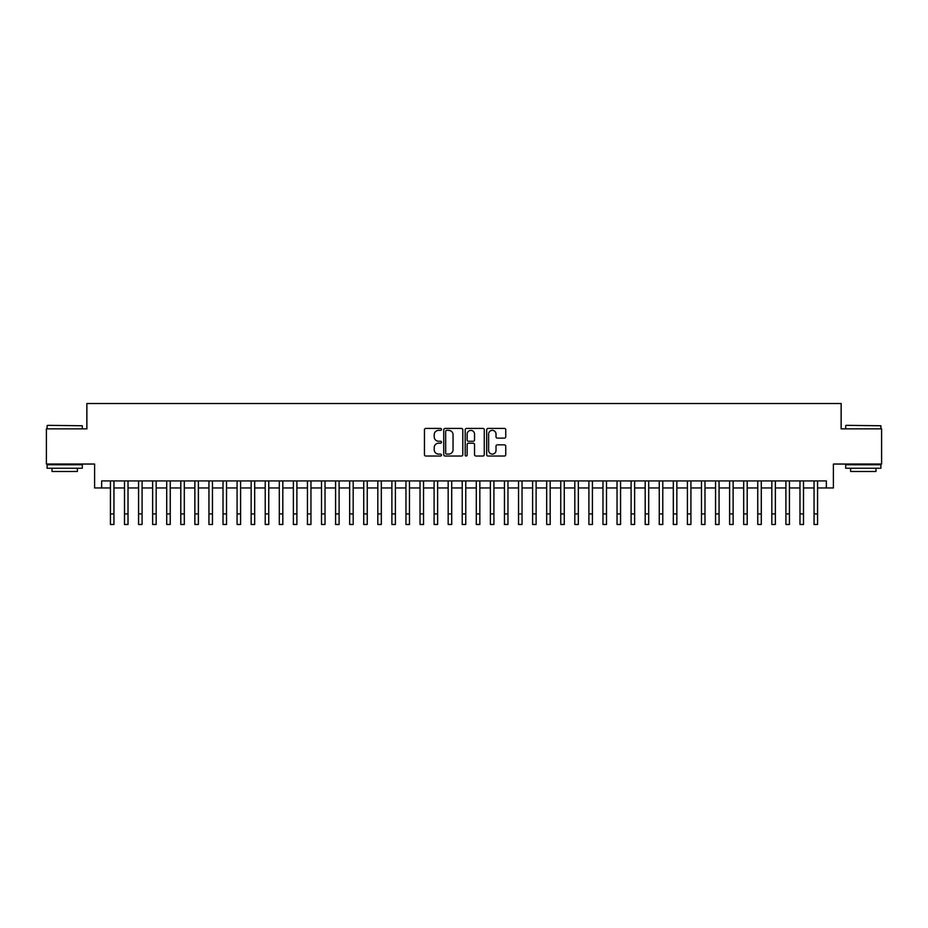 <?xml version="1.0" encoding="UTF-8"?>
<svg xmlns="http://www.w3.org/2000/svg" width="928" height="928" viewBox="0 0 928 928"><rect width="100%" height="100%" fill="white"/><g stroke="black" fill="none" stroke-linecap="round" stroke-linejoin="round"><path stroke-width="1.39" d="M441.484 429.374A0.963 0.963 0 0 0 440.522 428.411L425.836 428.411A1.38 1.38 0 0 0 424.456 429.792L424.456 454.65A1.38 1.38 0 0 0 425.836 456.031L440.522 456.031A0.963 0.963 0 0 0 441.484 455.068A0.963 0.963 0 0 0 440.522 454.105L438.619 454.105A4.42 4.42 0 0 1 434.2 449.686L434.2 447.609A4.42 4.42 0 0 1 438.619 443.19L440.522 443.19A0.963 0.963 0 0 0 441.484 442.227A0.963 0.963 0 0 0 440.522 441.252L438.619 441.252A4.42 4.42 0 0 1 434.2 436.833L434.2 434.768A4.42 4.42 0 0 1 438.619 430.348L440.522 430.348A0.963 0.963 0 0 0 441.484 429.374M504.368 438.144A1.38 1.38 0 0 0 505.748 436.763L505.748 429.792A1.38 1.38 0 0 0 504.368 428.411L488.07 428.411A1.38 1.38 0 0 0 486.69 429.792L486.69 454.65A1.38 1.38 0 0 0 488.07 456.031L504.368 456.031A1.38 1.38 0 0 0 505.748 454.65L505.748 446.229A1.38 1.38 0 0 0 504.368 444.848L497.396 444.848A1.38 1.38 0 0 0 496.016 446.229L496.016 450.405A3.7 3.7 0 0 1 492.316 454.105A3.7 3.7 0 0 1 488.627 450.405L488.627 434.037A3.7 3.7 0 0 1 492.316 430.348A3.7 3.7 0 0 1 496.016 434.037L496.016 436.763A1.38 1.38 0 0 0 497.396 438.144L504.368 438.144M101.639 487.954L101.639 480.924L826.361 480.924L826.361 487.954L833.402 487.954L833.402 464.035L881.6 464.035L881.6 428.852L841.139 428.852L841.139 403.529L86.861 403.529L86.861 428.852L46.4 428.852L46.4 464.035L94.598 464.035L94.598 487.954L110.432 487.954M462.794 429.792A1.38 1.38 0 0 0 461.413 428.411L445.115 428.411A1.38 1.38 0 0 0 443.735 429.792L443.735 454.65A1.38 1.38 0 0 0 445.115 456.031L461.413 456.031A1.38 1.38 0 0 0 462.794 454.65L462.794 429.792M466.587 428.411L482.885 428.411A1.38 1.38 0 0 1 484.265 429.792L484.265 454.65A1.38 1.38 0 0 1 482.885 456.031L475.913 456.031A1.38 1.38 0 0 1 474.533 454.65L474.533 444.57A1.38 1.38 0 0 0 473.152 443.19L468.524 443.19A1.38 1.38 0 0 0 467.144 444.57L467.144 455.068A0.963 0.963 0 0 1 466.181 456.031A0.963 0.963 0 0 1 465.206 455.068L465.206 429.792A1.38 1.38 0 0 1 466.587 428.411M113.947 487.954L124.503 487.954M128.018 487.954L138.574 487.954M142.088 487.954L152.644 487.954M156.171 487.954L166.715 487.954M170.242 487.954L180.798 487.954M184.312 487.954L194.868 487.954M198.383 487.954L208.939 487.954M212.454 487.954L223.01 487.954M226.525 487.954L237.081 487.954M240.596 487.954L251.152 487.954M254.678 487.954L265.222 487.954M268.749 487.954L279.305 487.954M282.82 487.954L293.376 487.954M296.89 487.954L307.446 487.954M310.961 487.954L321.517 487.954M325.032 487.954L335.588 487.954M339.103 487.954L349.659 487.954M353.185 487.954L363.73 487.954M367.256 487.954L377.812 487.954M381.327 487.954L391.883 487.954M395.398 487.954L405.954 487.954M409.468 487.954L420.024 487.954M423.539 487.954L434.095 487.954M437.61 487.954L448.166 487.954M451.692 487.954L462.237 487.954M465.763 487.954L476.308 487.954M479.834 487.954L490.39 487.954M493.905 487.954L504.461 487.954M507.976 487.954L518.532 487.954M522.046 487.954L532.602 487.954M536.117 487.954L546.673 487.954M550.188 487.954L560.744 487.954M564.27 487.954L574.815 487.954M578.341 487.954L588.897 487.954M592.412 487.954L602.968 487.954M606.483 487.954L617.039 487.954M620.554 487.954L631.11 487.954M634.624 487.954L645.18 487.954M648.695 487.954L659.251 487.954M662.778 487.954L673.322 487.954M676.848 487.954L687.404 487.954M690.919 487.954L701.475 487.954M704.99 487.954L715.546 487.954M719.061 487.954L729.617 487.954M733.132 487.954L743.688 487.954M747.202 487.954L757.758 487.954M761.285 487.954L771.829 487.954M775.356 487.954L785.912 487.954M789.426 487.954L799.982 487.954M803.497 487.954L814.053 487.954M817.568 487.954L826.361 487.954M446.635 430.348A0.963 0.963 0 0 0 445.66 431.311L445.66 453.131A0.963 0.963 0 0 0 446.635 454.105L448.63 454.105A4.42 4.42 0 0 0 453.05 449.686L453.05 434.768A4.42 4.42 0 0 0 448.63 430.348L446.635 430.348M474.533 434.107A3.7 3.7 0 0 0 470.832 430.418A3.7 3.7 0 0 0 467.144 434.107L467.144 439.872A1.38 1.38 0 0 0 468.524 441.252L473.152 441.252A1.38 1.38 0 0 0 474.533 439.872L474.533 434.107M110.432 513.926L113.947 513.926L113.947 524.471L110.432 524.471L110.432 480.924M113.947 513.926L113.947 480.924M47.525 425.337L82.29 425.755L47.525 425.337M64.693 468.257L47.108 468.257L47.108 464.742L82.29 464.742L82.29 468.257L64.693 468.257M77.36 468.257L77.36 471.494L52.026 471.494L52.026 468.257M846.139 425.337L880.892 425.755L846.139 425.337M863.307 468.257L845.71 468.257L845.71 464.742L880.892 464.742L880.892 468.257L863.307 468.257M875.974 468.257L875.974 471.494L850.64 471.494L850.64 468.257M124.503 513.926L128.018 513.926L128.018 524.471L124.503 524.471L124.503 480.924M128.018 513.926L128.018 480.924M138.574 513.926L142.088 513.926L142.088 524.471L138.574 524.471L138.574 480.924M142.088 513.926L142.088 480.924M152.644 513.926L156.171 513.926L156.171 524.471L152.644 524.471L152.644 480.924M156.171 513.926L156.171 480.924M166.715 513.926L170.242 513.926L170.242 524.471L166.715 524.471L166.715 480.924M170.242 513.926L170.242 480.924M180.798 513.926L184.312 513.926L184.312 524.471L180.798 524.471L180.798 480.924M184.312 513.926L184.312 480.924M194.868 513.926L198.383 513.926L198.383 524.471L194.868 524.471L194.868 480.924M198.383 513.926L198.383 480.924M208.939 513.926L212.454 513.926L212.454 524.471L208.939 524.471L208.939 480.924M212.454 513.926L212.454 480.924M223.01 513.926L226.525 513.926L226.525 524.471L223.01 524.471L223.01 480.924M226.525 513.926L226.525 480.924M237.081 513.926L240.596 513.926L240.596 524.471L237.081 524.471L237.081 480.924M240.596 513.926L240.596 480.924M251.152 513.926L254.678 513.926L254.678 524.471L251.152 524.471L251.152 480.924M254.678 513.926L254.678 480.924M265.222 513.926L268.749 513.926L268.749 524.471L265.222 524.471L265.222 480.924M268.749 513.926L268.749 480.924M279.305 513.926L282.82 513.926L282.82 524.471L279.305 524.471L279.305 480.924M282.82 513.926L282.82 480.924M293.376 513.926L296.89 513.926L296.89 524.471L293.376 524.471L293.376 480.924M296.89 513.926L296.89 480.924M307.446 513.926L310.961 513.926L310.961 524.471L307.446 524.471L307.446 480.924M310.961 513.926L310.961 480.924M321.517 513.926L325.032 513.926L325.032 524.471L321.517 524.471L321.517 480.924M325.032 513.926L325.032 480.924M335.588 513.926L339.103 513.926L339.103 524.471L335.588 524.471L335.588 480.924M339.103 513.926L339.103 480.924M349.659 513.926L353.185 513.926L353.185 524.471L349.659 524.471L349.659 480.924M353.185 513.926L353.185 480.924M363.73 513.926L367.256 513.926L367.256 524.471L363.73 524.471L363.73 480.924M367.256 513.926L367.256 480.924M377.812 513.926L381.327 513.926L381.327 524.471L377.812 524.471L377.812 480.924M381.327 513.926L381.327 480.924M391.883 513.926L395.398 513.926L395.398 524.471L391.883 524.471L391.883 480.924M395.398 513.926L395.398 480.924M405.954 513.926L409.468 513.926L409.468 524.471L405.954 524.471L405.954 480.924M409.468 513.926L409.468 480.924M420.024 513.926L423.539 513.926L423.539 524.471L420.024 524.471L420.024 480.924M423.539 513.926L423.539 480.924M434.095 513.926L437.61 513.926L437.61 524.471L434.095 524.471L434.095 480.924M437.61 513.926L437.61 480.924M448.166 513.926L451.692 513.926L451.692 524.471L448.166 524.471L448.166 480.924M451.692 513.926L451.692 480.924M462.237 513.926L465.763 513.926L465.763 524.471L462.237 524.471L462.237 480.924M465.763 513.926L465.763 480.924M476.308 513.926L479.834 513.926L479.834 524.471L476.308 524.471L476.308 480.924M479.834 513.926L479.834 480.924M490.39 513.926L493.905 513.926L493.905 524.471L490.39 524.471L490.39 480.924M493.905 513.926L493.905 480.924M504.461 513.926L507.976 513.926L507.976 524.471L504.461 524.471L504.461 480.924M507.976 513.926L507.976 480.924M518.532 513.926L522.046 513.926L522.046 524.471L518.532 524.471L518.532 480.924M522.046 513.926L522.046 480.924M532.602 513.926L536.117 513.926L536.117 524.471L532.602 524.471L532.602 480.924M536.117 513.926L536.117 480.924M546.673 513.926L550.188 513.926L550.188 524.471L546.673 524.471L546.673 480.924M550.188 513.926L550.188 480.924M560.744 513.926L564.27 513.926L564.27 524.471L560.744 524.471L560.744 480.924M564.27 513.926L564.27 480.924M574.815 513.926L578.341 513.926L578.341 524.471L574.815 524.471L574.815 480.924M578.341 513.926L578.341 480.924M588.897 513.926L592.412 513.926L592.412 524.471L588.897 524.471L588.897 480.924M592.412 513.926L592.412 480.924M602.968 513.926L606.483 513.926L606.483 524.471L602.968 524.471L602.968 480.924M606.483 513.926L606.483 480.924M617.039 513.926L620.554 513.926L620.554 524.471L617.039 524.471L617.039 480.924M620.554 513.926L620.554 480.924M631.11 513.926L634.624 513.926L634.624 524.471L631.11 524.471L631.11 480.924M634.624 513.926L634.624 480.924M645.18 513.926L648.695 513.926L648.695 524.471L645.18 524.471L645.18 480.924M648.695 513.926L648.695 480.924M659.251 513.926L662.778 513.926L662.778 524.471L659.251 524.471L659.251 480.924M662.778 513.926L662.778 480.924M673.322 513.926L676.848 513.926L676.848 524.471L673.322 524.471L673.322 480.924M676.848 513.926L676.848 480.924M687.404 513.926L690.919 513.926L690.919 524.471L687.404 524.471L687.404 480.924M690.919 513.926L690.919 480.924M701.475 513.926L704.99 513.926L704.99 524.471L701.475 524.471L701.475 480.924M704.99 513.926L704.99 480.924M715.546 513.926L719.061 513.926L719.061 524.471L715.546 524.471L715.546 480.924M719.061 513.926L719.061 480.924M729.617 513.926L733.132 513.926L733.132 524.471L729.617 524.471L729.617 480.924M733.132 513.926L733.132 480.924M743.688 513.926L747.202 513.926L747.202 524.471L743.688 524.471L743.688 480.924M747.202 513.926L747.202 480.924M757.758 513.926L761.285 513.926L761.285 524.471L757.758 524.471L757.758 480.924M761.285 513.926L761.285 480.924M771.829 513.926L775.356 513.926L775.356 524.471L771.829 524.471L771.829 480.924M775.356 513.926L775.356 480.924M785.912 513.926L789.426 513.926L789.426 524.471L785.912 524.471L785.912 480.924M789.426 513.926L789.426 480.924M799.982 513.926L803.497 513.926L803.497 524.471L799.982 524.471L799.982 480.924M803.497 513.926L803.497 480.924M814.053 513.926L817.568 513.926L817.568 524.471L814.053 524.471L814.053 480.924M817.568 513.926L817.568 480.924M47.108 428.852L47.108 425.755M55.123 464.742L55.123 464.035M74.263 464.742L74.263 464.035M82.29 428.852L82.29 425.755M845.71 428.852L845.71 425.755M853.737 464.742L853.737 464.035M872.877 464.742L872.877 464.035M880.892 428.852L880.892 425.755"/></g></svg>
